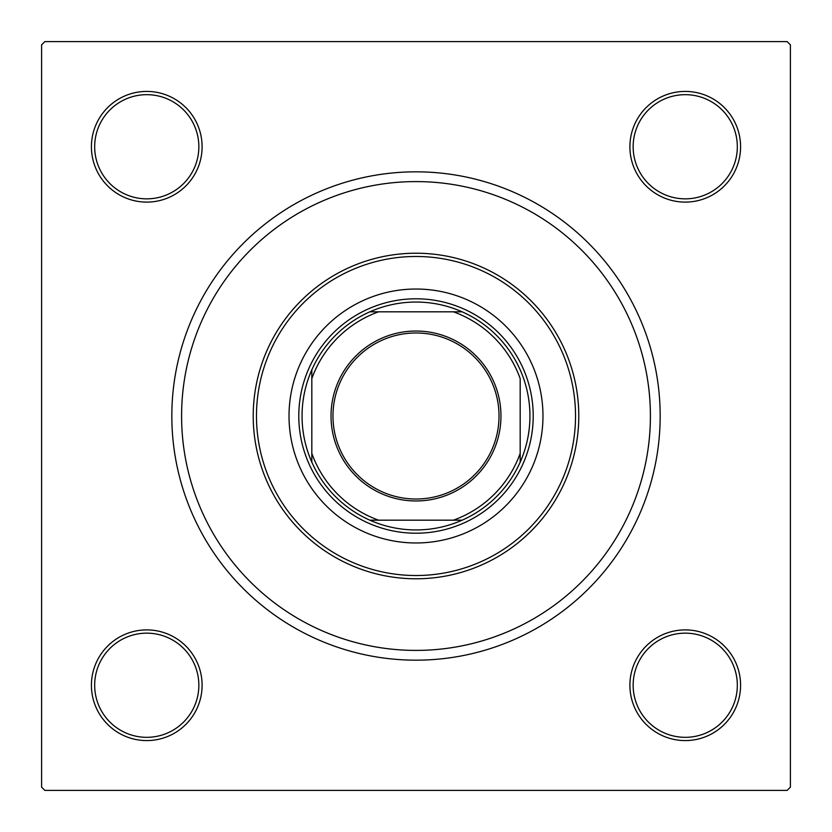<?xml version="1.0" encoding="UTF-8"?>
<svg xmlns="http://www.w3.org/2000/svg" width="832" height="832" viewBox="0 0 832 832"><rect width="100%" height="100%" fill="white"/><g stroke="black" fill="none" stroke-linecap="round" stroke-linejoin="round"><path stroke-width="1.25" d="M91.416 685.246A55.349 55.349 0 0 1 146.754 629.897A55.349 55.349 0 0 1 202.103 685.246A55.349 55.349 0 0 1 146.754 740.584A55.349 55.349 0 0 1 91.416 685.246M198.848 685.246A52.094 52.094 0 0 0 146.754 633.152A52.094 52.094 0 0 0 94.671 685.246A52.094 52.094 0 0 0 146.754 737.329A52.094 52.094 0 0 0 198.848 685.246M91.416 146.754A55.349 55.349 0 0 1 146.754 91.416A55.349 55.349 0 0 1 202.103 146.754A55.349 55.349 0 0 1 146.754 202.103A55.349 55.349 0 0 1 91.416 146.754M198.848 146.754A52.094 52.094 0 0 0 146.754 94.671A52.094 52.094 0 0 0 94.671 146.754A52.094 52.094 0 0 0 146.754 198.848A52.094 52.094 0 0 0 198.848 146.754M629.897 146.754A55.349 55.349 0 0 1 685.246 91.416A55.349 55.349 0 0 1 740.584 146.754A55.349 55.349 0 0 1 685.246 202.103A55.349 55.349 0 0 1 629.897 146.754M737.329 146.754A52.094 52.094 0 0 0 685.246 94.671A52.094 52.094 0 0 0 633.152 146.754A52.094 52.094 0 0 0 685.246 198.848A52.094 52.094 0 0 0 737.329 146.754M629.897 685.246A55.349 55.349 0 0 1 685.246 629.897A55.349 55.349 0 0 1 740.584 685.246A55.349 55.349 0 0 1 685.246 740.584A55.349 55.349 0 0 1 629.897 685.246M737.329 685.246A52.094 52.094 0 0 0 685.246 633.152A52.094 52.094 0 0 0 633.152 685.246A52.094 52.094 0 0 0 685.246 737.329A52.094 52.094 0 0 0 737.329 685.246M171.829 416A244.171 244.171 0 0 1 416 171.829A244.171 244.171 0 0 1 660.171 416A244.171 244.171 0 0 1 416 660.171A244.171 244.171 0 0 1 171.829 416M787.145 41.6L44.855 41.6L41.6 44.855L41.6 787.145L44.855 790.4L787.145 790.4L790.4 787.145L790.4 44.855L787.145 41.6M542.974 416A126.974 126.974 0 0 0 416 289.026A126.974 126.974 0 0 0 289.026 416A126.974 126.974 0 0 0 416 542.974A126.974 126.974 0 0 0 542.974 416M256.474 416A159.526 159.526 0 0 0 416 575.526A159.526 159.526 0 0 0 575.526 416A159.526 159.526 0 0 0 416 256.474A159.526 159.526 0 0 0 256.474 416M578.781 416A162.781 162.781 0 0 1 416 578.781A162.781 162.781 0 0 1 253.219 416A162.781 162.781 0 0 1 416 253.219A162.781 162.781 0 0 1 578.781 416M181.594 416A234.406 234.406 0 0 0 416 650.406A234.406 234.406 0 0 0 650.406 416A234.406 234.406 0 0 0 416 181.594A234.406 234.406 0 0 0 181.594 416M416 331.032A84.968 84.968 0 0 1 500.968 416A84.968 84.968 0 0 1 416 500.968A84.968 84.968 0 0 1 331.032 416A84.968 84.968 0 0 1 416 331.032M416 499.023A83.023 83.023 0 0 0 499.023 416A83.023 83.023 0 0 0 416 332.977A83.023 83.023 0 0 0 332.977 416A83.023 83.023 0 0 0 416 499.023M416 302.047A113.953 113.953 0 0 0 369.845 311.823L378.591 311.823L369.845 311.823A113.953 113.953 0 0 0 311.823 462.155L311.823 453.409L311.823 462.155A113.953 113.953 0 0 0 462.155 520.177L453.409 520.177L462.155 520.177A113.953 113.953 0 0 0 520.177 462.155L520.177 378.591A110.687 110.687 0 0 0 453.409 311.823L378.591 311.823A110.687 110.687 0 0 0 311.823 378.591L311.823 453.409A110.687 110.687 0 0 0 378.591 520.177L453.409 520.177A110.687 110.687 0 0 0 520.177 453.409L520.177 462.155A113.953 113.953 0 0 0 462.155 311.823L453.409 311.823L462.155 311.823A113.953 113.953 0 0 0 416 302.047M416 533.208A117.208 117.208 0 0 1 298.792 416A117.208 117.208 0 0 1 416 298.792A117.208 117.208 0 0 1 533.208 416A117.208 117.208 0 0 1 416 533.208M369.845 520.177L378.591 520.177L369.845 520.177M311.823 369.845L311.823 378.591L311.823 369.845"/></g></svg>
